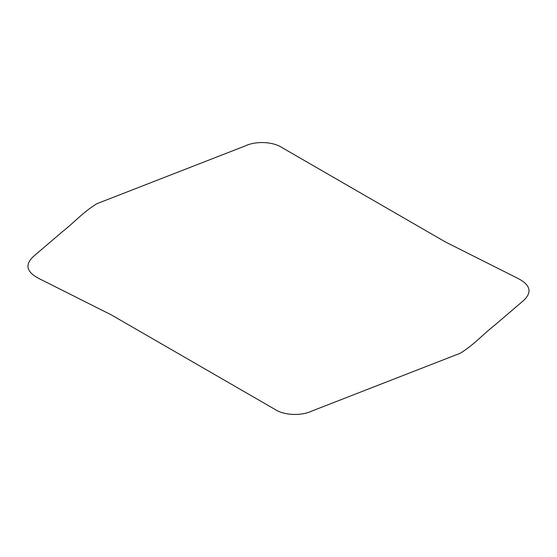 <?xml version="1.0" encoding="UTF-8"?>
<svg xmlns="http://www.w3.org/2000/svg" width="557" height="557" viewBox="0 0 557 557"><rect width="100%" height="100%" fill="white"/><g stroke="black" fill="none" stroke-linecap="round" stroke-linejoin="round"><path stroke-width="0.42" stroke-dasharray="2.79 2.09" d=""/><path stroke-width="0.84" d="M445.53 242.03L517.704 278.291C530.612 284.885 532.478 292.376 523.288 300.766L494.881 325.058C483.03 334.297 473.847 344.922 460.228 353.249L312.122 410.941C301.191 416.239 283.631 415.452 274.462 409.096L111.47 314.97L39.296 278.709C26.388 272.115 24.522 264.624 33.712 256.234L62.119 231.942C73.97 222.703 83.153 212.078 96.772 203.751L244.878 146.059C255.809 140.761 273.369 141.548 282.538 147.904L445.53 242.03"/></g></svg>
